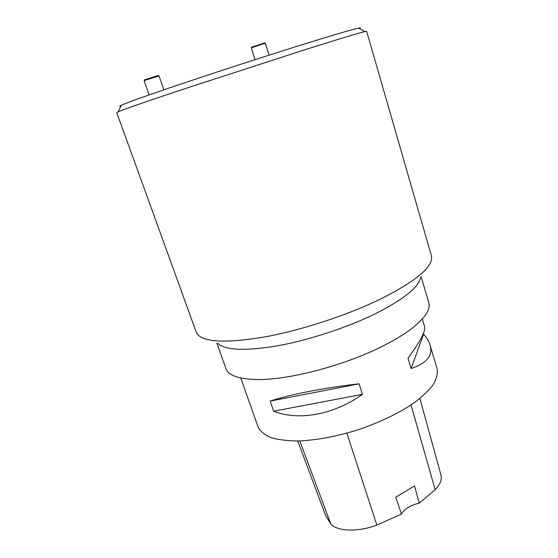 <?xml version="1.0" encoding="UTF-8"?>
<svg xmlns="http://www.w3.org/2000/svg" width="558" height="558" viewBox="0 0 558 558"><rect width="100%" height="100%" fill="white"/><g stroke="black" fill="none" stroke-linecap="round" stroke-linejoin="round"><path stroke-width="0.84" d="M421.144 276.642L428.795 302.75C430.797 309.606 424.826 318.423 410.869 329.185C403.72 334.542 394.855 339.92 384.267 345.325C345.695 365.309 287.963 380.451 256.017 379.503C238.399 378.994 228.382 375.374 225.976 368.65L216.818 343.031M217.871 343.484C225.474 350.305 245.318 351.094 277.403 345.834C308.448 340.247 346.406 327.86 374.613 314.112C403.308 299.632 418.626 287.468 420.558 277.626M120.884 106.153C119.245 106.432 119.391 106.125 121.309 105.239C127.908 102.288 149.119 94.769 184.935 82.689C219.796 70.978 263.997 56.637 298.251 45.923C332.01 35.398 352.14 29.462 358.641 28.13C360.719 27.712 361.012 27.872 359.519 28.611M240.742 377.982L258.089 426.975C260.258 431.306 264.52 434.842 270.867 437.598C278.386 439.802 287.684 440.925 298.753 440.966C316.86 440.129 336.6 436.419 357.971 429.834C379.133 422.601 397.282 414.001 412.425 404.034C421.353 397.498 428.216 391.123 433.001 384.915C436.523 378.959 437.884 373.588 437.095 368.81L430.113 345.235C433.127 355.558 426.786 363.321 411.1 368.524L407.982 358.243C420.265 341.482 425.796 330.922 424.575 326.549L422.336 318.981M359.101 383.841L362.47 394.346C333.663 414.915 298.244 421.109 273.671 411.19L270.156 401.097C289.072 394.659 324.798 387.629 359.101 383.841L270.156 401.097M423.382 333.398L423.599 334.137C426.849 337.932 429.025 341.629 430.113 345.235M297.735 440.987L325.628 515.529L330.748 523.85C337.144 531.488 357.873 532.304 376.859 525.071L401.446 514.064L395.755 497.213L414.538 485.92L419.232 503.156L435.156 489.708C440.199 484.365 442.124 479.468 440.946 475.018L419.916 398.461M419.232 503.156C410.388 505.248 404.459 508.882 401.446 514.064M423.599 334.137L411.1 368.524M362.47 394.346L273.671 411.19M379.049 299.772C412.404 283.171 429.925 269.591 431.599 259.031L431.397 255.773L366.655 31.332L364.918 31.583C358.445 33.11 337.653 39.416 302.541 50.492L184.328 88.862C146.991 101.326 124.971 108.95 118.261 111.733L116.713 112.549L196.256 332.17L198.006 334.926C205.86 342.479 228.368 343.107 265.524 336.802C301.564 330.113 346.204 315.549 379.049 299.772M163.878 89.824L159.023 75.853L144.131 80.582L149.056 94.951M144.459 79.871L158.186 75.469M269.096 55.144L265.357 43.315L261.479 44.326L251.288 47.897L255.048 59.65M251.7 47.144L264.59 42.945M330.748 523.85L299.82 440.939M376.859 525.071L346.853 433.175M435.156 489.708L411.044 404.969M121.309 105.239L118.261 111.733M358.641 28.13L364.918 31.583M144.508 79.78L144.131 80.582M158.095 75.421L158.897 75.839M251.735 47.067L251.365 47.828M264.506 42.903L265.252 43.301"/></g></svg>
